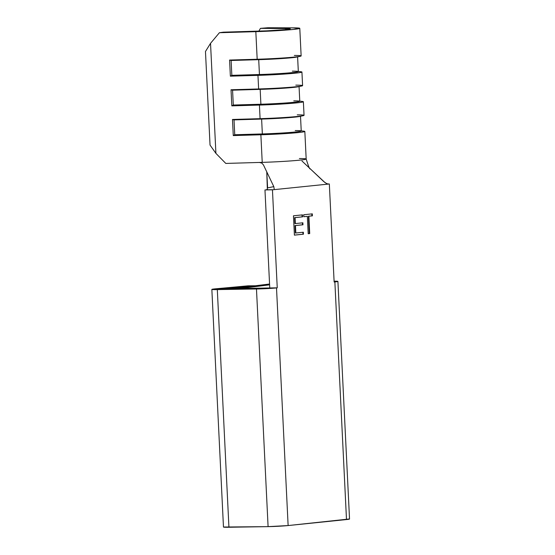 <?xml version="1.0" encoding="UTF-8"?>
<svg xmlns="http://www.w3.org/2000/svg" width="555" height="555" viewBox="0 0 555 555"><rect width="100%" height="100%" fill="white"/><g stroke="black" fill="none" stroke-linecap="round" stroke-linejoin="round"><path stroke-width="0.83" d="M349.428 518.974L288.128 525.557L346.493 519.563L334.866 281.926L334.131 282.002L329.337 183.976L272.45 189.817L277.243 287.844L276.508 287.92L288.128 525.557L268.093 526.639L256.472 289.002L211.878 289.446L248.12 285.818L254.932 285.763L221.91 289.009L277.243 287.844L261.44 288.864L217.31 289.613L228.931 527.25L268.093 526.639L223.471 527.035A14.291 0.604 -2.8 0 0 228.931 527.25L217.31 289.613A14.291 0.604 177.2 0 1 211.85 289.405A14.291 0.604 177.2 0 1 215.902 288.787L248.12 285.818L254.932 285.763L221.362 288.94L269.758 287.962L264.964 189.935L273.296 189.734L266.435 189.782M308.185 233.724L307.338 216.367L303.814 216.727L303.717 214.743L312.298 213.862L312.396 215.846L308.871 216.207L309.718 233.565L308.185 233.724L309.718 233.565L308.871 216.207L312.396 215.846L312.298 213.862L303.717 214.743L303.814 216.727L307.338 216.367L303.814 216.686L307.338 216.367L308.185 233.724M303.439 234.21L294.4 235.14L293.456 215.798L302.496 214.868L302.593 216.852L295.08 217.622L295.371 223.575L302.877 222.805L302.975 224.789L295.468 225.559L295.836 232.996L303.342 232.226L303.439 234.21L303.342 232.226L295.836 232.996L295.468 225.559L302.975 224.789L302.877 222.805L295.371 223.575L295.08 217.622L302.593 216.852L302.496 214.868L293.456 215.798L294.4 235.14L303.439 234.21M299.79 28.326L293.193 29.464L276.071 30.761L219.405 32.724L210.532 43.332L205.468 51.504L210.532 43.332L219.405 32.724L223.415 32.169L266.726 30.851L285.707 29.581L290.272 28.791L289.044 28.555L260.455 28.361L258.852 31.136L260.455 28.361L267.878 27.75L292.998 27.847A30.955 1.304 177.2 0 1 299.79 28.333L292.998 27.847L267.878 27.75L260.455 28.361L285.575 28.465L285.631 29.588L285.575 28.465A21.43 0.902 177.2 0 1 290.272 28.798A21.43 0.902 177.2 0 1 259.844 31.101L223.415 32.169L219.405 32.724L255.827 31.663L257.18 59.253A30.955 1.304 -2.8 0 0 301.136 55.923L299.79 28.333A30.955 1.304 177.2 0 1 255.827 31.663L257.18 59.253L229.583 60.058L230.367 76.167L257.964 75.362L258.63 88.96A30.955 1.304 -2.8 0 0 302.593 85.63L301.927 72.032A30.955 1.304 177.2 0 1 257.964 75.362L258.63 88.96L231.033 89.764L231.817 105.873L259.421 105.068L260.087 118.666A30.955 1.304 -2.8 0 0 304.043 115.329L303.377 101.738A30.955 1.304 177.2 0 1 259.421 105.068L260.087 118.666L232.483 119.471L233.273 135.58L260.871 134.775L262.224 162.365A30.955 1.304 -2.8 0 0 306.18 159.028L304.834 131.438A30.955 1.304 177.2 0 1 260.871 134.775L262.224 162.365L259.393 162.448L261.856 163.108L263.445 164.925L273.809 186.619L263.445 164.925L261.856 163.108L259.393 162.448L225.795 163.427L215.909 153.367L210.04 145.077L205.468 51.504L210.04 145.077L215.909 153.367L210.532 43.332L215.909 153.367L225.795 163.427L262.224 162.365A30.955 1.304 177.2 0 0 306.096 159.132A30.955 1.304 177.2 0 0 299.388 158.55M295.225 130.557A27.382 1.152 177.2 0 1 300.421 130.751A27.382 1.152 177.2 0 1 291.285 132.368A27.382 1.152 177.2 0 1 262.349 133.935L260.871 134.775A30.955 1.304 -2.8 0 0 293.581 132.999A30.955 1.304 -2.8 0 0 303.918 131.174A30.955 1.304 177.2 0 1 304.834 131.438M293.775 100.857A27.382 1.152 177.2 0 1 298.972 101.045A27.382 1.152 177.2 0 1 289.828 102.661A27.382 1.152 177.2 0 1 260.892 104.229L259.421 105.068A30.955 1.304 -2.8 0 0 292.131 103.292A30.955 1.304 -2.8 0 0 302.461 101.468A30.955 1.304 177.2 0 1 303.377 101.738M292.318 71.151A27.382 1.152 177.2 0 1 297.515 71.338A27.382 1.152 177.2 0 1 288.378 72.955A27.382 1.152 177.2 0 1 259.442 74.53L257.964 75.362A30.955 1.304 -2.8 0 0 290.674 73.593A30.955 1.304 -2.8 0 0 301.011 71.761A30.955 1.304 177.2 0 1 301.927 72.032M269.605 284.826L238.303 288.669L230.041 288.871L269.563 284.021L230.041 288.871L238.303 288.773L269.605 284.826M337.912 281.406A14.291 0.604 177.2 0 1 334.866 281.926L346.493 519.563A14.291 0.604 -2.8 0 0 349.532 519.043L337.912 281.406A14.291 0.604 177.2 0 0 334.096 281.184L337.808 281.336L334.131 282.002L329.337 183.976L327.603 183.969L325.084 182.678L310.162 168.734L323.669 181.499L326.59 183.594L328.491 184.066L273.296 189.734L266.407 189.789L267.378 189.165M288.128 525.557L276.508 287.92A14.291 0.604 177.2 0 1 256.472 289.002L268.093 526.639A14.291 0.604 -2.8 0 0 288.128 525.557M269.758 287.962L264.964 189.935L272.45 189.817L277.243 287.844L269.758 287.962M267.344 189.22L266.768 171.883L267.621 187.888L273.809 186.619L274.198 189.054L273.809 186.619M301.948 160.971L310.134 168.706M299.055 86.427A27.382 1.152 177.2 0 1 260.17 89.376L260.892 104.229A27.382 1.152 -2.8 0 0 299.776 101.281L299.055 86.427M295.801 85.144A30.955 1.304 177.2 0 1 301.705 85.983A30.955 1.304 177.2 0 1 258.63 88.96L260.17 89.376A27.382 1.152 -2.8 0 0 298.271 86.746L301.705 85.983M231.033 89.764L258.63 88.96L260.17 89.376L232.566 90.181L231.033 89.764L232.566 90.181L260.17 89.376L260.892 104.229L259.421 105.068L231.817 105.873L233.294 105.034L260.892 104.229L233.294 105.034L232.566 90.181L233.294 105.034L231.817 105.873L231.033 89.764M297.598 56.728A27.382 1.152 177.2 0 1 258.713 59.676L259.442 74.53A27.382 1.152 -2.8 0 0 298.326 71.574L297.598 56.728M294.344 55.438A30.955 1.304 177.2 0 1 300.255 56.277A30.955 1.304 177.2 0 1 257.18 59.253L258.713 59.676A27.382 1.152 -2.8 0 0 296.821 57.04L300.255 56.277M229.583 60.058L257.18 59.253L258.713 59.676L231.116 60.481L229.583 60.058L231.116 60.481L258.713 59.676L259.442 74.53L257.964 75.362L230.367 76.167L231.837 75.334L259.442 74.53L231.837 75.334L231.116 60.481L231.837 75.334L230.367 76.167L229.583 60.058M300.505 116.134A27.382 1.152 177.2 0 1 261.62 119.082L262.349 133.935A27.382 1.152 -2.8 0 0 301.233 130.987L300.505 116.134M297.251 114.85A30.955 1.304 177.2 0 1 303.162 115.69A30.955 1.304 177.2 0 1 260.087 118.666L261.62 119.082A27.382 1.152 -2.8 0 0 299.728 116.446L303.162 115.69M232.483 119.471L260.087 118.666L261.62 119.082L234.023 119.887L232.483 119.471L234.023 119.887L261.62 119.082L262.349 133.935L260.871 134.775L233.273 135.58L234.744 134.74L262.349 133.935L234.744 134.74L234.023 119.887L234.744 134.74L233.273 135.58L232.483 119.471M311.834 213.911L311.924 215.853L312.396 215.846L308.407 216.214L308.871 216.207L308.407 216.214L309.253 233.572L309.718 233.565L308.185 233.683L309.253 233.572L308.407 216.214L311.924 215.853L311.834 213.911M302.024 214.917L302.121 216.859L302.593 216.852L294.615 217.629L295.08 217.622L294.615 217.629L294.906 223.582L295.371 223.575L294.906 223.582L294.615 217.629L302.121 216.859L302.024 214.917M302.413 222.853L302.51 224.796L302.975 224.789L295.003 225.566L295.468 225.559L295.003 225.566L295.364 233.01L295.836 232.996L295.364 233.01L295.003 225.566L302.51 224.796L302.413 222.853M302.877 232.274L302.968 234.217L294.4 235.098L302.968 234.217L302.877 232.274M223.471 527.042L211.85 289.405M310.127 168.699L310.169 168.741C309.801 169.622 308.469 166.382 306.18 159.021M299.769 101.142L302.461 101.468M298.319 71.435L301.011 71.761M301.226 130.848L303.918 131.174"/></g></svg>
